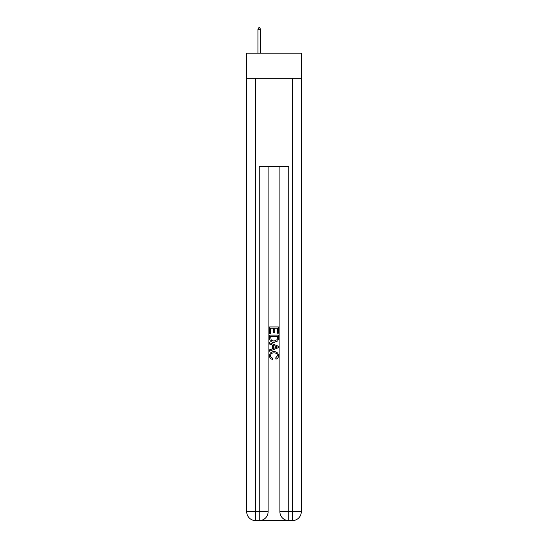 <?xml version="1.0" encoding="UTF-8"?>
<svg xmlns="http://www.w3.org/2000/svg" width="548" height="548" viewBox="0 0 548 548"><rect width="100%" height="100%" fill="white"/><g stroke="black" fill="none" stroke-linecap="round" stroke-linejoin="round"><path stroke-width="0.82" d="M301.277 78.268L301.277 53.204L246.723 53.204L246.723 78.268L301.277 78.268L301.277 511.757L292.433 511.757L292.433 78.268M259.916 520.6L288.084 520.6M255.567 78.268L255.567 511.757L259.259 511.757L259.259 166.736L288.741 166.736L288.741 511.757L292.433 511.757L292.433 520.6A8.843 8.843 0 0 0 301.277 511.757A8.843 8.843 0 0 1 292.433 520.6L288.741 520.6A8.843 8.843 0 0 1 279.898 511.757L279.898 166.736M268.102 511.757L259.259 511.757L259.259 520.6A8.843 8.843 0 0 0 268.102 511.757L268.102 166.736L268.102 511.757A8.843 8.843 0 0 1 259.259 520.6L255.567 520.6A8.843 8.843 0 0 1 246.723 511.757L246.723 78.268M269.575 333.403L269.575 326.937L278.425 326.937L278.425 333.177L277.404 333.177L277.404 328.184L274.678 328.184L274.678 332.835L273.658 332.835L273.658 328.184L270.596 328.184L270.596 333.403L269.575 333.403M269.575 338.274L269.575 335.102L278.425 335.102L278.295 339.692L277.665 340.979L274.048 342.363C271.219 342.377 269.726 341.014 269.575 338.274M270.596 336.349L271.226 340.267L274.069 341.116L277.22 339.609L277.404 336.349L270.596 336.349M269.575 344.062L269.575 342.74L278.425 346.254L278.425 347.658L269.575 351.172L269.575 349.85L272.301 348.843L272.301 345.069L269.575 344.062M275.767 346.35L273.322 345.446L273.322 348.466L277.404 346.959L275.767 346.35M270.486 355.645C270.582 357.029 271.322 357.851 272.699 358.125L272.411 359.378C270.534 358.885 269.554 357.68 269.465 355.762C269.705 353.049 271.239 351.679 274.069 351.665C276.781 351.72 278.274 353.083 278.535 355.741C278.494 357.488 277.637 358.625 275.966 359.145L275.699 357.899L277.514 355.679C277.254 353.768 276.103 352.844 274.069 352.912C272 352.802 270.808 353.713 270.486 355.645M260.581 29.318L259.478 27.4L259.033 27.4L257.93 29.318L260.581 29.318L260.581 53.204M257.93 29.318L257.93 53.204M288.741 520.6L288.741 511.757L279.898 511.757M255.567 520.6L255.567 511.757L246.723 511.757"/></g></svg>
